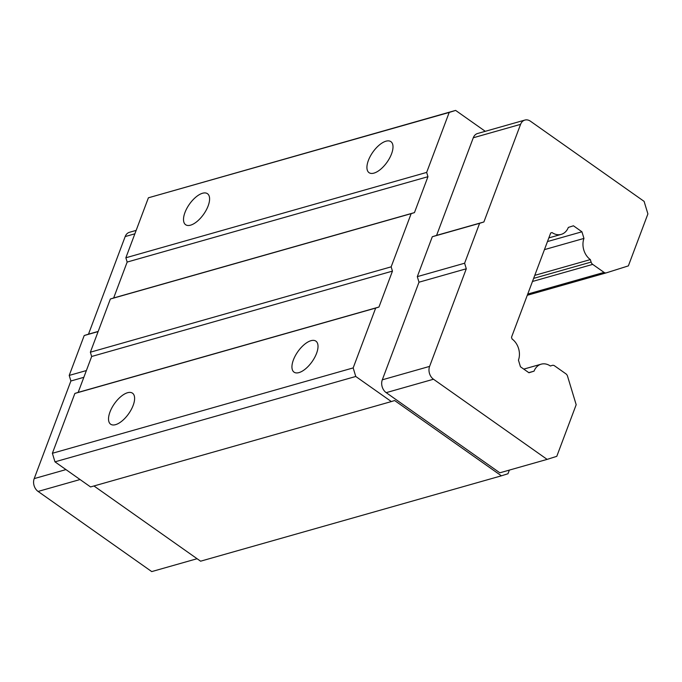 <?xml version="1.0" encoding="UTF-8"?>
<svg xmlns="http://www.w3.org/2000/svg" width="682" height="682" viewBox="0 0 682 682"><rect width="100%" height="100%" fill="white"/><g stroke="black" fill="none" stroke-linecap="round" stroke-linejoin="round"><path stroke-width="1.02" d="M509.352 470.103L507.979 473.743L501.389 475.823L394.639 400.53L391.349 401.57L355.765 376.473L353.174 367.913L375.671 308.068L378.962 307.028L392.457 271.121L391.161 266.841L411.161 213.645L414.46 212.605L427.955 176.698L426.659 172.418L449.199 112.436L455.627 110.407L485.277 131.319M576.179 404.724L556.785 456.335L547.126 459.387L433.488 379.235A9.488 7.332 -105.8 0 1 429.6 366.396L466.292 268.776L464.613 263.218L479.608 223.312L483.888 221.965L520.579 124.346A9.488 7.332 -105.8 0 1 524.876 120.075A9.488 7.332 -105.8 0 1 530.468 121.225L644.106 201.378L647.9 213.918L628.369 265.886L606.358 272.834A3.794 2.933 -105.8 0 1 606.298 272.851A3.794 2.933 -105.8 0 1 604.064 272.399L592.701 264.386A3.794 2.933 -105.8 0 1 591.106 262.076L590.348 259.586A15.805 12.216 -105.8 0 1 583.945 238.419L581.934 231.786L573.443 225.793L568.336 227.413A15.805 12.216 -105.8 0 1 561.226 234.378A15.805 12.216 -105.8 0 1 552.036 232.562L550.698 232.98L511.509 337.24L512.037 338.971A15.805 12.216 -105.8 0 1 518.448 360.139L520.451 366.771L528.942 372.756L534.057 371.144A15.805 12.216 -105.8 0 1 541.158 364.179A15.805 12.216 -105.8 0 1 550.348 365.995L552.275 365.39A3.794 2.933 -105.8 0 1 552.335 365.373A3.794 2.933 -105.8 0 1 554.568 365.833L565.932 373.847A3.794 2.933 -105.8 0 1 567.526 376.149L576.179 404.724M429.6 366.396L382.304 379.814A9.488 7.332 74.2 0 0 386.191 392.653L433.488 379.235M382.304 379.814L418.995 282.203L417.307 276.636L432.303 236.739L436.591 235.384L473.282 137.773L520.579 124.346M524.876 120.075L477.579 133.501A9.488 7.332 74.2 0 0 473.282 137.773M547.126 459.387L499.821 472.805L386.191 392.653M197.089 558.72L151.728 571.593L38.09 491.441A9.488 7.332 -105.8 0 1 34.202 478.611L70.894 380.991L69.214 375.424L84.21 335.527L88.49 334.171L125.181 236.56A9.488 7.332 -105.8 0 1 129.478 232.289L136.153 230.397M501.389 475.823L200.593 561.192L93.954 485.968M391.349 401.57L90.553 486.939L54.969 461.842L52.378 453.283L74.875 393.437L78.166 392.389L91.669 356.481L90.374 352.202L110.365 299.006L113.664 297.966L127.159 262.058L125.863 257.779L148.403 197.797L455.627 110.407M54.969 461.842L355.765 376.473M113.664 297.966L414.46 212.605M427.955 176.698L127.159 262.058M78.166 392.389L378.962 307.028M392.457 271.121L91.669 356.481M90.374 352.202L391.161 266.841M411.161 213.645L110.365 299.006M148.403 197.797L449.199 112.436M479.608 223.312L432.303 236.739M464.613 263.218L417.307 276.636M368.382 160.44A18.968 8.704 125.2 0 1 390.897 141.651A18.968 8.704 125.2 0 1 391.545 153.868A18.968 8.704 125.2 0 1 369.03 172.657A18.968 8.704 125.2 0 1 368.382 160.44M184.967 212.494A18.968 8.704 125.2 0 1 207.481 193.705A18.968 8.704 125.2 0 1 208.138 205.921A18.968 8.704 125.2 0 1 185.615 224.71A18.968 8.704 125.2 0 1 184.967 212.494M125.863 257.779L426.659 172.418M483.888 221.965L436.591 235.384M466.292 268.776L418.995 282.203M293.396 359.934A18.968 8.704 125.2 0 1 315.911 341.145A18.968 8.704 125.2 0 1 316.559 353.361A18.968 8.704 125.2 0 1 294.044 372.15A18.968 8.704 125.2 0 1 293.396 359.934M109.981 411.979A18.968 8.704 125.2 0 1 132.504 393.19A18.968 8.704 125.2 0 1 133.152 405.406A18.968 8.704 125.2 0 1 110.629 424.195A18.968 8.704 125.2 0 1 109.981 411.979M52.378 453.283L353.174 367.913M375.671 308.068L74.875 393.437M547.476 241.564L581.934 231.786M544.441 249.629L583.945 238.419M534.773 275.358L590.348 259.586M528.78 372.645L534.057 371.144M70.894 380.991L83.835 377.317M84.21 335.527L98.123 331.58M88.49 334.171L98.182 331.426M69.214 375.424L86.375 370.556M592.701 264.386L532.471 281.478M527.749 294.053L604.064 272.399M606.23 272.868L527.288 295.272L606.298 272.851M533.631 278.384L591.106 262.076M125.181 236.56L134.874 233.807M34.202 478.611L65.966 469.591M38.09 491.441L80.058 479.531M561.226 234.378L548.857 237.89M541.158 364.179L523.776 369.107"/></g></svg>
